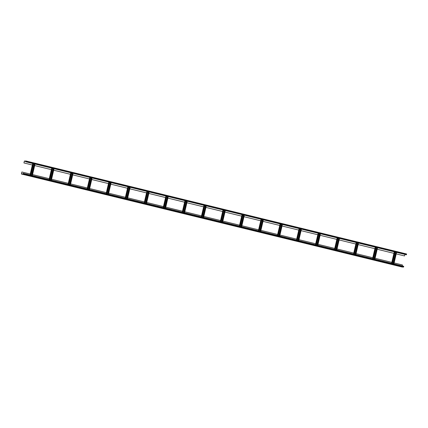 <?xml version="1.0" encoding="UTF-8"?>
<svg xmlns="http://www.w3.org/2000/svg" width="428" height="428" viewBox="0 0 428 428"><rect width="100%" height="100%" fill="white"/><g stroke="black" fill="none" stroke-linecap="round" stroke-linejoin="round"><path stroke-width="0.64" d="M25.723 161.784L26.006 161.003L24.359 161.11L25.985 161.099L25.723 161.784L406.509 254.58L406.6 253.986L26.006 161.003L406.595 253.986M21.849 171.981L21.427 173.918L22.978 173.998L23.144 173.511L22.957 174.1L21.405 174.014L21.849 171.981L30.254 174.036L32.357 164.999L23.952 162.945L24.38 161.11L23.931 162.945L32.357 165.005L32.71 163.491M32.555 174.597L49.284 178.685L51.387 169.649L34.657 165.561L51.387 169.654L51.74 168.14M51.585 179.246L68.314 183.334L70.417 174.298L53.687 170.21L70.417 174.303L70.77 172.789M70.615 183.896L87.344 187.983L89.447 178.947L72.717 174.859L89.447 178.952L89.8 177.438M89.645 188.545L106.374 192.632L108.477 183.596L91.747 179.509L108.477 183.601M110.777 184.163L127.507 188.25L127.86 186.736M127.704 197.843L144.434 201.93L146.536 192.894L129.807 188.807L146.536 192.9L146.89 191.386M146.734 202.492L163.464 206.58L165.566 197.543L148.837 193.456L165.566 197.549L165.92 196.035M165.764 207.141L182.494 211.229L184.596 202.193L167.867 198.105L184.596 202.198L184.95 200.684M184.794 211.79L201.524 215.878L203.626 206.842L186.897 202.754L203.626 206.847M205.927 207.409L222.656 211.496L223.004 209.982M224.951 212.058L241.681 216.145L242.034 214.631M241.884 225.738L258.614 229.825L260.716 220.789L243.987 216.702L260.711 220.794L261.064 219.28M260.909 230.387L277.638 234.474L279.746 225.438L263.011 221.351L279.741 225.444L280.094 223.93M279.939 235.036L296.668 239.124L298.771 230.087L282.041 226L298.771 230.093M301.071 230.655L317.801 234.742L318.154 233.228M317.999 244.335L334.728 248.422L336.831 239.386L320.101 235.298L336.831 239.391L337.184 237.877M337.029 248.984L353.758 253.071L355.861 244.035L339.131 239.948L355.861 244.04L356.214 242.526M356.059 253.633L372.788 257.72L374.891 248.684L358.161 244.597L374.891 248.689L375.244 247.175M375.089 258.282L391.818 262.369L393.921 253.333L377.191 249.246L393.921 253.339M396.221 253.9L404.546 255.933L404.899 254.419M110.777 184.158L127.507 188.245L125.179 198.244M205.927 207.403L222.656 211.491L220.329 221.49M224.957 212.053L241.686 216.14L239.359 226.139M301.071 230.649L317.801 234.737L315.479 244.736M396.221 253.895L404.546 255.933M394.118 262.931L402.443 264.969L402.218 265.927M298.969 239.685L315.698 243.773M222.854 221.089L239.584 225.176M203.824 216.44L220.554 220.527M108.675 193.194L125.404 197.281M49.284 178.685L49.065 179.642M68.314 183.334L68.089 184.297M87.344 187.983L87.119 188.946M106.374 192.632L106.149 193.595M144.434 201.93L144.209 202.893M163.464 206.58L163.239 207.543M182.494 211.229L182.269 212.192M201.524 215.878L201.299 216.841M258.614 229.825L258.389 230.788M277.638 234.474L277.419 235.437M296.668 239.124L296.449 240.087M334.728 248.422L334.503 249.385M353.758 253.071L353.533 254.034M372.788 257.72L372.563 258.683M391.818 262.369L391.593 263.332M30.254 174.036L30.035 174.993M393.921 253.333L394.274 251.825M298.771 230.087L299.124 228.579M203.626 206.842L203.974 205.333M108.477 183.596L108.83 182.087M25.953 161.335L25.354 161.185L25.958 161.308M401.994 266.997L21.4 174.014L401.994 266.997L403.55 267.083L403.732 266.296L23.144 173.313L403.732 266.296M401.801 266.869L399.747 266.393L401.801 266.869M398.629 266.093L396.574 265.622L398.629 266.093M395.456 265.317L393.402 264.846L395.456 265.317M392.283 264.541L390.234 264.071L392.283 264.541M389.111 263.766L387.062 263.295L389.111 263.766M385.938 262.995L383.889 262.519L385.938 262.995M382.771 262.22L380.717 261.743L382.771 262.22M379.599 261.444L377.544 260.973L379.599 261.444M376.426 260.668L374.377 260.197L376.426 260.668M373.253 259.892L371.204 259.421L373.253 259.892M370.081 259.117L368.032 258.646L370.081 259.117M366.914 258.346L364.859 257.87L366.914 258.346M363.741 257.57L361.687 257.094L363.741 257.57M360.569 256.795L358.514 256.319L360.569 256.795M357.396 256.019L355.347 255.548L357.396 256.019M354.224 255.243L352.174 254.772L354.224 255.243M351.051 254.467L349.002 253.997L351.051 254.467M347.884 253.697L345.829 253.221L347.884 253.697M344.711 252.921L342.657 252.445L344.711 252.921M341.539 252.146L339.484 251.669L341.539 252.146M338.366 251.37L336.317 250.899L338.366 251.37M335.194 250.594L333.145 250.123L335.194 250.594M332.026 249.818L329.972 249.347L332.026 249.818M328.854 249.048L326.799 248.572L328.854 249.048M325.681 248.272L323.627 247.796L325.681 248.272M322.509 247.496L320.46 247.02L322.509 247.496M319.336 246.721L317.287 246.25L319.336 246.721M316.164 245.945L314.115 245.474L316.164 245.945M312.996 245.169L310.942 244.698L312.996 245.169M309.824 244.399L307.769 243.923L309.824 244.399M306.651 243.623L304.597 243.147L306.651 243.623M303.479 242.847L301.43 242.371L303.479 242.847M300.306 242.071L298.257 241.601L300.306 242.071M297.134 241.296L295.085 240.825L297.134 241.296M293.966 240.52L291.912 240.049L293.966 240.52M290.794 239.744L288.74 239.273L290.794 239.744M287.621 238.974L285.572 238.498L287.621 238.974M284.449 238.198L282.4 237.722L284.449 238.198M281.276 237.422L279.227 236.952L281.276 237.422M278.109 236.647L276.055 236.176L278.109 236.647M274.937 235.871L272.882 235.4L274.937 235.871M271.764 235.095L269.71 234.624L271.764 235.095M268.591 234.325L266.542 233.849L268.591 234.325M265.419 233.549L263.37 233.073L265.419 233.549M262.246 232.773L260.197 232.302L262.246 232.773M259.079 231.997L257.025 231.527L259.079 231.997M255.907 231.222L253.852 230.751L255.907 231.222M252.734 230.446L250.68 229.975L252.734 230.446M249.561 229.676L247.512 229.199L249.561 229.676M246.389 228.9L244.34 228.424L246.389 228.9M243.222 228.124L241.167 227.653L243.222 228.124M240.049 227.348L237.995 226.877L240.049 227.348M236.877 226.573L234.822 226.102L236.877 226.573M233.704 225.797L231.655 225.326L233.704 225.797M230.531 225.026L228.482 224.55L230.531 225.026M227.359 224.251L225.31 223.774L227.359 224.251M224.192 223.475L222.137 223.004L224.192 223.475M221.019 222.699L218.965 222.228L221.019 222.699M217.847 221.923L215.792 221.453L217.847 221.923M214.674 221.148L212.625 220.677L214.674 221.148M211.502 220.377L209.453 219.901L211.502 220.377M208.329 219.601L206.28 219.125L208.329 219.601M205.162 218.826L203.107 218.35L205.162 218.826M201.989 218.05L199.935 217.579L201.989 218.05M198.817 217.274L196.768 216.803L198.817 217.274M195.644 216.498L193.595 216.028L195.644 216.498M192.472 215.728L190.423 215.252L192.472 215.728M189.304 214.952L187.25 214.476L189.304 214.952M186.132 214.177L184.077 213.7L186.132 214.177M182.959 213.401L180.905 212.93L182.959 213.401M179.787 212.625L177.738 212.154L179.787 212.625M176.614 211.849L174.565 211.379L176.614 211.849M173.442 211.079L171.393 210.603L173.442 211.079M170.274 210.303L168.22 209.827L170.274 210.303M167.102 209.527L165.048 209.051L167.102 209.527M163.929 208.752L161.875 208.281L163.929 208.752M160.757 207.976L158.708 207.505L160.757 207.976M157.584 207.2L155.535 206.729L157.584 207.2M154.417 206.43L152.363 205.954L154.417 206.43M151.245 205.654L149.19 205.178L151.245 205.654M148.072 204.878L146.018 204.402L148.072 204.878M144.899 204.103L142.85 203.632L144.899 204.103M141.727 203.327L139.678 202.856L141.727 203.327M138.554 202.551L136.505 202.08L138.554 202.551M135.387 201.775L133.333 201.304L135.387 201.775M132.215 201.005L130.16 200.529L132.215 201.005M129.042 200.229L126.988 199.753L129.042 200.229M125.869 199.453L123.82 198.983L125.869 199.453M122.697 198.678L120.648 198.207L122.697 198.678M119.524 197.902L117.475 197.431L119.524 197.902M116.357 197.126L114.303 196.655L116.357 197.126M113.185 196.356L111.13 195.88L113.185 196.356M110.012 195.58L107.963 195.104L110.012 195.58M106.84 194.804L104.79 194.333L106.84 194.804M103.667 194.028L101.618 193.558L103.667 194.028M100.5 193.253L98.445 192.782L100.5 193.253M97.327 192.477L95.273 192.006L97.327 192.477M94.155 191.707L92.1 191.23L94.155 191.707M90.982 190.931L88.933 190.455L90.982 190.931M87.81 190.155L85.761 189.684L87.81 190.155M84.637 189.379L82.588 188.909L84.637 189.379M81.47 188.604L79.415 188.133L81.47 188.604M78.297 187.828L76.243 187.357L78.297 187.828M75.125 187.057L73.07 186.581L75.125 187.057M71.952 186.282L69.903 185.806L71.952 186.282M68.78 185.506L66.731 185.035L68.78 185.506M65.612 184.73L63.558 184.259L65.612 184.73M62.44 183.954L60.385 183.484L62.44 183.954M59.267 183.179L57.213 182.708L59.267 183.179M56.095 182.408L54.046 181.932L56.095 182.408M52.922 181.633L50.873 181.156L52.922 181.633M49.75 180.857L47.701 180.381L49.75 180.857M46.582 180.081L44.528 179.61L46.582 180.081M43.41 179.305L41.355 178.834L43.41 179.305M40.237 178.53L38.183 178.059L40.237 178.53M37.065 177.759L35.016 177.283L37.065 177.759M33.892 176.983L31.843 176.507L33.892 176.983M30.72 176.208L28.671 175.731L30.72 176.208M27.553 175.432L25.498 174.961L27.553 175.432M24.38 174.656L22.326 174.185L24.38 174.656M402.705 266.917L400.656 266.446L402.705 266.917M399.538 266.141L397.484 265.67L399.538 266.141M396.365 265.365L394.311 264.895L396.365 265.365M393.193 264.59L391.144 264.119L393.193 264.59M390.02 263.819L387.971 263.343L390.02 263.819M386.848 263.043L384.799 262.567L386.848 263.043M383.681 262.268L381.626 261.797L383.681 262.268M380.508 261.492L378.454 261.021L380.508 261.492M377.336 260.716L375.281 260.245L377.336 260.716M374.163 259.94L372.114 259.47L374.163 259.94M370.99 259.17L368.941 258.694L370.99 259.17M367.818 258.394L365.769 257.918L367.818 258.394M364.651 257.619L362.596 257.148L364.651 257.619M361.478 256.843L359.424 256.372L361.478 256.843M358.306 256.067L356.251 255.596L358.306 256.067M355.133 255.291L353.084 254.821L355.133 255.291M351.96 254.521L349.911 254.045L351.96 254.521M348.788 253.745L346.739 253.269L348.788 253.745M345.621 252.969L343.566 252.493L345.621 252.969M342.448 252.194L340.394 251.723L342.448 252.194M339.276 251.418L337.227 250.947L339.276 251.418M336.103 250.642L334.054 250.171L336.103 250.642M332.93 249.872L330.881 249.396L332.93 249.872M329.763 249.096L327.709 248.62L329.763 249.096M326.591 248.32L324.536 247.844L326.591 248.32M323.418 247.544L321.364 247.074L323.418 247.544M320.246 246.769L318.197 246.298L320.246 246.769M317.073 245.993L315.024 245.522L317.073 245.993M313.901 245.223L311.851 244.746L313.901 245.223M310.733 244.447L308.679 243.971L310.733 244.447M307.561 243.671L305.506 243.195L307.561 243.671M304.388 242.895L302.339 242.425L304.388 242.895M301.216 242.12L299.167 241.649L301.216 242.12M298.043 241.344L295.994 240.873L298.043 241.344M294.876 240.573L292.822 240.097L294.876 240.573M291.703 239.798L289.649 239.322L291.703 239.798M288.531 239.022L286.476 238.546L288.531 239.022M285.358 238.246L283.309 237.775L285.358 238.246M282.186 237.47L280.137 237L282.186 237.47M279.013 236.695L276.964 236.224L279.013 236.695M275.846 235.919L273.792 235.448L275.846 235.919M272.673 235.149L270.619 234.672L272.673 235.149M269.501 234.373L267.447 233.897L269.501 234.373M266.328 233.597L264.279 233.126L266.328 233.597M263.156 232.821L261.107 232.351L263.156 232.821M259.983 232.046L257.934 231.575L259.983 232.046M256.816 231.27L254.762 230.799L256.816 231.27M253.644 230.499L251.589 230.023L253.644 230.499M250.471 229.724L248.422 229.248L250.471 229.724M247.298 228.948L245.249 228.477L247.298 228.948M244.126 228.172L242.077 227.701L244.126 228.172M240.959 227.396L238.904 226.926L240.959 227.396M237.786 226.621L235.732 226.15L237.786 226.621M234.614 225.85L232.559 225.374L234.614 225.85M231.441 225.075L229.392 224.598L231.441 225.075M228.268 224.299L226.219 223.828L228.268 224.299M225.096 223.523L223.047 223.052L225.096 223.523M221.929 222.747L219.874 222.276L221.929 222.747M218.756 221.971L216.702 221.501L218.756 221.971M215.584 221.201L213.529 220.725L215.584 221.201M212.411 220.425L210.362 219.949L212.411 220.425M209.239 219.65L207.189 219.179L209.239 219.65M206.071 218.874L204.017 218.403L206.071 218.874M202.899 218.098L200.844 217.627L202.899 218.098M199.726 217.322L197.672 216.852L199.726 217.322M196.554 216.552L194.505 216.076L196.554 216.552M193.381 215.776L191.332 215.3L193.381 215.776M190.209 215L188.16 214.524L190.209 215M187.041 214.225L184.987 213.754L187.041 214.225M183.869 213.449L181.814 212.978L183.869 213.449M180.696 212.673L178.642 212.202L180.696 212.673M177.524 211.903L175.475 211.427L177.524 211.903M174.351 211.127L172.302 210.651L174.351 211.127M171.179 210.351L169.13 209.875L171.179 210.351M168.011 209.576L165.957 209.105L168.011 209.576M164.839 208.8L162.784 208.329L164.839 208.8M161.666 208.024L159.617 207.553L161.666 208.024M158.494 207.254L156.445 206.778L158.494 207.254M155.321 206.478L153.272 206.002L155.321 206.478M152.154 205.702L150.1 205.226L152.154 205.702M148.981 204.926L146.927 204.456L148.981 204.926M145.809 204.151L143.755 203.68L145.809 204.151M142.636 203.375L140.587 202.904L142.636 203.375M139.464 202.605L137.415 202.128L139.464 202.605M136.291 201.829L134.242 201.353L136.291 201.829M133.124 201.053L131.07 200.577L133.124 201.053M129.952 200.277L127.897 199.806L129.952 200.277M126.779 199.501L124.725 199.031L126.779 199.501M123.606 198.726L121.557 198.255L123.606 198.726M120.434 197.95L118.385 197.479L120.434 197.95M117.267 197.18L115.212 196.703L117.267 197.18M114.094 196.404L112.04 195.928L114.094 196.404M110.922 195.628L108.867 195.157L110.922 195.628M107.749 194.852L105.7 194.382L107.749 194.852M104.576 194.077L102.527 193.606L104.576 194.077M101.404 193.301L99.355 192.83L101.404 193.301M98.237 192.53L96.182 192.054L98.237 192.53M95.064 191.755L93.01 191.279L95.064 191.755M91.892 190.979L89.837 190.508L91.892 190.979M88.719 190.203L86.67 189.732L88.719 190.203M85.547 189.427L83.497 188.957L85.547 189.427M82.374 188.652L80.325 188.181L82.374 188.652M79.207 187.881L77.152 187.405L79.207 187.881M76.034 187.106L73.98 186.629L76.034 187.106M72.862 186.33L70.813 185.859L72.862 186.33M69.689 185.554L67.64 185.083L69.689 185.554M66.517 184.778L64.468 184.308L66.517 184.778M63.349 184.003L61.295 183.532L63.349 184.003M60.177 183.232L58.122 182.756L60.177 183.232M57.004 182.456L54.95 181.98L57.004 182.456M53.832 181.681L51.783 181.21L53.832 181.681M50.659 180.905L48.61 180.434L50.659 180.905M47.487 180.129L45.438 179.658L47.487 180.129M44.319 179.353L42.265 178.883L44.319 179.353M41.147 178.583L39.092 178.107L41.147 178.583M37.974 177.807L35.92 177.331L37.974 177.807M34.802 177.031L32.753 176.555L34.802 177.031M31.629 176.256L29.58 175.785L31.629 176.256M28.462 175.48L26.408 175.009L28.462 175.48M25.289 174.704L23.235 174.233L25.289 174.704M25.824 161.789L406.413 254.772M25.915 161.591L406.509 254.58M26.006 161.201L406.6 254.184M21.427 173.816L21.946 173.945M24.38 161.11L25.915 161.49M32.325 175.555L35 164.047M31.752 175.416L34.433 163.908M31.517 175.357L34.192 163.849M30.816 175.186L33.496 163.683M30.677 175.154L33.352 163.646L30.682 175.154M30.104 175.015L32.779 163.507M24.428 161.014L25.942 161.383M393.888 263.889L396.563 252.386L393.894 263.894M393.316 263.75L395.991 252.247M393.075 263.696L395.756 252.188M392.38 263.525L395.055 252.017M392.235 263.488L394.916 251.98L392.246 263.493M391.668 263.348L394.343 251.841M374.858 259.24L377.533 247.737M374.286 259.101L376.961 247.598M374.045 259.047L376.726 247.539M373.35 258.876L376.03 247.368M373.205 258.838L375.886 247.331L373.216 258.844M372.638 258.699L375.313 247.191M355.829 254.59L358.504 243.088L355.834 254.596M355.256 254.451L357.931 242.949M355.021 254.398L357.696 242.89M354.32 254.227L357 242.719M354.175 254.189L356.856 242.681M353.608 254.05L356.283 242.542M336.799 249.941L339.474 238.439L336.804 249.947M336.226 249.802L338.906 238.3M335.991 249.749L338.666 238.241M335.29 249.578L337.97 238.07M337.836 238.038L335.156 249.545L337.826 238.032M334.578 249.401L337.253 237.893M320.454 233.79L317.774 245.298L320.444 233.79M317.196 245.153L319.877 233.651M316.961 245.094L319.636 233.592M316.26 244.928L318.94 233.421M316.121 244.891L318.796 233.383L316.126 244.891M315.548 244.752L318.223 233.244M298.739 240.643L301.414 229.141L298.749 240.648M298.166 240.504L300.847 229.001M297.931 240.445L300.606 228.943M297.23 240.279L299.91 228.771M299.777 228.739L297.096 240.242L299.766 228.734M296.518 240.103L299.193 228.595M279.709 235.994L282.384 224.491M279.136 235.855L281.817 224.352M278.901 235.796L281.576 224.293M278.2 235.63L280.88 224.122M278.061 235.593L280.736 224.085L278.066 235.593M277.488 235.454L280.169 223.946M260.679 231.345L263.359 219.842L260.689 231.35M260.106 231.206L262.787 219.698M259.871 231.147L262.546 219.644M259.17 230.981L261.85 219.473M259.031 230.943L261.706 219.436M258.459 230.804L261.139 219.297M241.649 226.696L244.329 215.193L241.66 226.701M241.076 226.556L243.757 215.049M240.841 226.498L243.516 214.995M240.145 226.332L242.82 214.824M242.687 214.792L240.006 226.294L242.676 214.786M239.429 226.155L242.109 214.647M222.619 222.046L225.299 210.544M222.046 221.907L224.727 210.399M221.811 221.848L224.491 210.346M221.116 221.683L223.791 210.175M220.971 221.645L223.646 210.137L220.982 221.645M220.399 221.506L223.079 209.998M203.589 217.397L206.269 205.895L203.6 217.403M203.022 217.258L205.697 205.75M202.781 217.199L205.461 205.697M202.086 217.033L204.761 205.526M201.941 216.996L204.616 205.488M201.369 216.857L204.049 205.349M184.559 212.748L187.239 201.24L184.57 212.753M183.992 212.609L186.667 201.101M183.751 212.55L186.431 201.048M183.056 212.379L185.731 200.876M182.911 212.347L185.591 200.839L182.922 212.347M182.339 212.208L185.019 200.7M165.529 208.099L168.209 196.591M164.962 207.96L167.637 196.452M164.721 207.901L167.401 196.399M164.026 207.73L166.701 196.227M163.881 207.698L166.562 196.19L163.892 207.698M163.309 207.559L165.989 196.051M149.19 191.947L146.51 203.455L149.179 191.942M145.932 203.311L148.607 191.803M145.691 203.252L148.372 191.749M144.996 203.081L147.671 191.578M147.537 191.546L144.862 203.049L147.532 191.541M144.279 202.909L146.959 191.402M127.474 198.801L130.149 187.293M126.902 198.662L129.577 187.154M126.661 198.603L129.342 187.095M125.966 198.431L128.641 186.929M125.821 198.399L128.502 186.892L125.832 198.399M125.254 198.26L127.929 186.752M108.445 194.151L111.12 182.644L108.45 194.157M107.872 194.012L110.547 182.505M107.631 193.954L110.312 182.446M106.936 193.782L109.616 182.28M106.791 193.75L109.472 182.242M106.224 193.611L108.899 182.103M89.415 189.502L92.09 177.995L89.42 189.508M88.842 189.363L91.517 177.855M88.607 189.304L91.282 177.797M87.906 189.133L90.586 177.631M87.761 189.101L90.442 177.593L87.772 189.101M87.194 188.962L89.869 177.454M70.385 184.853L73.06 173.345M69.812 184.714L72.493 173.206M69.577 184.655L72.252 173.147M68.876 184.484L71.556 172.982M68.731 184.452L71.412 172.944L68.742 184.452M68.164 184.313L70.839 172.805M54.04 168.702L51.36 180.209L54.03 168.696M50.782 180.065L53.463 168.557M50.547 180.006L53.222 168.498M49.846 179.835L52.526 168.332M52.393 168.295L49.712 179.803L52.382 168.295M49.134 179.664L51.809 168.156M23.144 173.511L403.738 266.494M23.053 173.902L403.641 266.89M22.957 174.1L403.55 267.083M32.335 175.56L35.01 164.052M374.864 259.245L377.544 247.737M354.186 254.195L356.866 242.687M279.719 235.999L282.394 224.491M259.036 230.943L261.717 219.441M222.63 222.052L225.305 210.544M201.952 216.996L204.627 205.494M165.54 208.104L168.22 196.596M127.48 198.806L130.16 187.298M106.802 193.75L109.477 182.242M70.39 184.859L73.07 173.351"/></g></svg>
